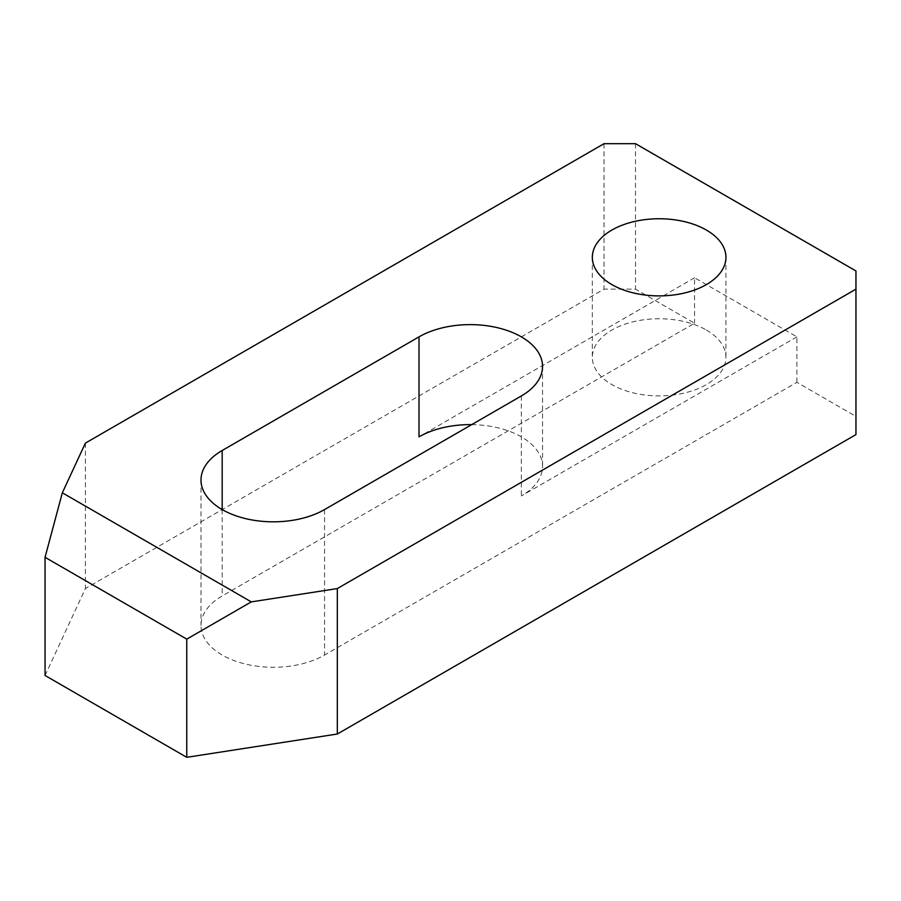 <?xml version="1.0" encoding="UTF-8"?>
<svg xmlns="http://www.w3.org/2000/svg" width="901" height="901" viewBox="0 0 901 901"><rect width="100%" height="100%" fill="white"/><g stroke="black" fill="none" stroke-linecap="round" stroke-linejoin="round"><path stroke-width="0.68" stroke-dasharray="4.5 3.38" d="M222.187 509.583L222.187 595.955A72.373 41.784 0 0 0 200.991 625.497A72.373 41.784 0 0 0 222.187 655.038A72.373 41.784 0 0 0 324.54 655.038L796.901 382.317L855.95 416.408L855.95 434.597M706.361 330.048A66.798 38.563 180 0 1 725.936 357.325A66.798 38.563 180 0 1 684.692 392.949A66.798 38.563 180 0 1 611.892 384.592A66.798 38.563 180 0 1 592.329 357.325A66.798 38.563 180 0 1 633.561 321.691A66.798 38.563 180 0 1 706.361 330.048M45.05 675.491L85.392 588.567L604.019 289.142L635.509 289.142L694.558 323.234L222.187 595.955M796.901 382.317L796.901 336.873L694.558 277.778L694.558 323.234M635.509 143.687L635.509 289.142M855.95 270.953L855.95 416.408M471.673 424.63A72.373 41.784 180 0 1 542.548 466.414A72.373 41.784 180 0 1 521.352 495.955L796.901 336.873M604.019 143.687L604.019 289.142M85.392 443.112L85.392 588.567M694.558 277.778L419.01 436.861M521.352 395.956L521.352 495.955M324.54 509.583L324.54 655.038M200.991 480.042L200.991 625.497M725.936 257.326L725.936 357.325M592.329 257.326L592.329 357.325M542.548 366.414L542.548 466.414"/><path stroke-width="1.35" d="M419.01 336.861L222.187 450.5A72.373 41.784 0 0 0 200.991 480.042A72.373 41.784 0 0 0 222.187 509.583A72.373 41.784 0 0 0 324.54 509.583L521.352 395.956A72.373 41.784 0 0 0 542.548 366.414A72.373 41.784 0 0 0 497.881 327.806A72.373 41.784 0 0 0 419.01 336.861L419.01 436.861A72.373 41.784 180 0 1 471.673 424.63M611.892 284.592A66.798 38.563 0 0 0 684.692 292.96A66.798 38.563 0 0 0 725.936 257.326A66.798 38.563 0 0 0 706.361 230.048A66.798 38.563 0 0 0 633.561 221.691A66.798 38.563 0 0 0 592.329 257.326A66.798 38.563 0 0 0 611.892 284.592M337.323 734.022L855.95 434.597L855.95 270.953L635.509 143.687L604.019 143.687L85.392 443.112L62.338 492.791L45.05 557.314L45.05 675.491L186.766 757.313L337.323 734.022L337.323 588.567L855.95 289.142M337.323 588.567L251.289 601.879L62.338 492.791M251.289 601.879L186.766 639.136L186.766 757.313M186.766 639.136L45.05 557.314M222.187 450.5L222.187 509.583"/></g></svg>

